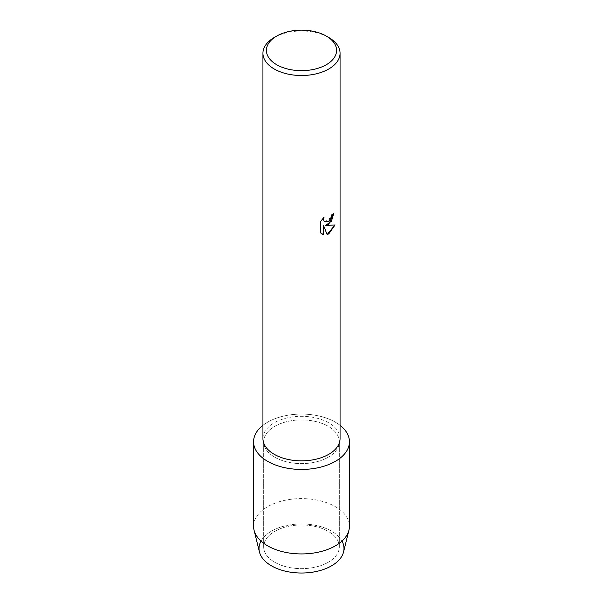 <?xml version="1.0" encoding="UTF-8"?>
<svg xmlns="http://www.w3.org/2000/svg" width="603" height="603" viewBox="0 0 603 603"><rect width="100%" height="100%" fill="white"/><g stroke="black" fill="none" stroke-linecap="round" stroke-linejoin="round"><path stroke-width="0.45" stroke-dasharray="3.02 2.26" d="M328.251 562.252A37.831 21.844 180 0 1 287.02 566.986A37.831 21.844 180 0 1 263.669 546.808A37.831 21.844 180 0 1 274.749 531.364A37.831 21.844 180 0 1 315.98 526.623A37.831 21.844 180 0 1 339.331 546.808A37.831 21.844 180 0 1 328.251 562.252A37.831 21.844 180 0 1 287.02 566.986A37.831 21.844 180 0 1 263.669 546.808A37.831 21.844 180 0 1 274.749 531.364A37.831 21.844 180 0 1 315.98 526.623A37.831 21.844 180 0 1 339.331 546.808A37.831 21.844 180 0 1 328.251 562.252M261.009 541.072A42.481 24.527 180 0 1 271.456 531.153A42.481 24.527 180 0 1 341.991 541.072M328.251 457.21A37.831 21.844 180 0 1 287.02 461.943A37.831 21.844 180 0 1 263.669 441.765A37.831 21.844 180 0 1 274.749 426.321A37.831 21.844 180 0 1 315.98 421.58A37.831 21.844 180 0 1 339.331 441.765A37.831 21.844 180 0 1 328.251 457.21A37.831 21.844 180 0 1 287.02 461.943A37.831 21.844 180 0 1 263.669 441.765A37.831 21.844 180 0 1 274.749 426.321A37.831 21.844 180 0 1 315.98 421.58A37.831 21.844 180 0 1 339.331 441.765A37.831 21.844 180 0 1 328.251 457.21M262.938 438.577A38.562 22.266 180 0 1 274.229 422.831A38.562 22.266 180 0 1 316.258 418.007A38.562 22.266 180 0 1 340.062 438.577M262.938 425.326A47.931 27.67 180 0 1 267.604 422.19A47.931 27.67 180 0 1 340.062 425.326A47.931 27.67 180 0 0 267.604 422.19A47.931 27.67 180 0 0 262.938 425.326M333.791 213.221L333.791 213.176A38.517 22.236 180 0 1 331.627 214.902L331.258 217.223L324.881 221.964M323.992 217.178L320.449 221.655L320.479 232.856M335.027 224.957L325.432 225.484M320.449 232.833L321.912 233.994M323.555 225.597L327.143 234.575M274.229 37.507A38.562 22.266 180 0 1 328.771 37.507M259.441 551.964A42.481 24.527 180 0 1 271.456 531.153A42.481 24.527 180 0 1 320.502 526.555A42.481 24.527 180 0 1 343.559 551.964M253.569 526.261A47.931 27.67 180 0 1 267.604 506.693A47.931 27.67 180 0 1 319.846 500.694A47.931 27.67 180 0 1 349.431 526.261M263.669 546.808L263.669 441.765L263.669 546.808M339.331 546.808L339.331 441.765L339.331 546.808"/><path stroke-width="0.9" d="M341.991 541.072A42.481 24.527 180 0 1 331.544 565.84A42.481 24.527 180 0 1 279.423 569.451A42.481 24.527 180 0 1 261.009 541.072M326.306 36.082L328.771 37.507A38.562 22.266 180 0 1 340.062 53.245L340.062 438.577A38.562 22.266 180 0 1 328.771 454.323A38.562 22.266 180 0 1 286.742 459.147A38.562 22.266 180 0 1 262.938 438.577L262.938 53.245A38.562 22.266 180 0 1 274.229 37.507L276.694 36.082A35.08 20.253 180 0 1 326.306 36.082A35.08 20.253 180 0 1 326.306 64.725A35.08 20.253 180 0 1 276.694 64.725A35.08 20.253 180 0 1 276.694 36.082L274.229 37.507M335.396 461.333A47.931 27.67 180 0 1 270.234 462.735A47.931 27.67 180 0 1 262.938 425.326A47.931 27.67 180 0 0 253.569 441.765A47.931 27.67 180 0 0 283.154 467.325A47.931 27.67 180 0 0 335.396 461.333A47.931 27.67 180 0 0 340.062 425.326A47.931 27.67 180 0 1 349.431 441.765A47.931 27.67 180 0 1 335.396 461.333M328.771 224.241L325.462 225.499L335.064 224.949L328.771 233.881L327.143 234.575L323.585 225.612L323.585 234.673L320.479 232.856L320.479 221.678L324.06 217.11L323.57 219.334L323.924 220.924L324.896 221.972L328.771 221.241L331.288 217.238L331.665 214.924A38.562 22.266 0 0 0 333.821 213.191L328.771 224.241M340.062 53.245A38.562 22.266 180 0 1 328.771 68.991A38.562 22.266 180 0 1 286.742 73.815A38.562 22.266 180 0 1 262.938 53.245M333.791 213.221L331.454 221.218L325.462 225.499M324.881 221.964L323.894 220.909L323.54 219.319L323.992 217.178M321.927 234.002L323.555 234.657L323.585 225.612M327.127 234.552L335.027 224.957M349.431 441.765L349.431 526.261A47.931 27.67 180 0 1 348.949 530.173L343.559 551.964A42.481 24.527 180 0 1 331.544 565.84A42.481 24.527 180 0 1 288.068 571.765A42.481 24.527 180 0 1 259.441 551.964L254.051 530.173A47.931 27.67 180 0 1 253.569 526.261L253.569 441.765M348.949 530.173A47.931 27.67 180 0 1 335.396 545.828A47.931 27.67 180 0 1 286.342 552.514A47.931 27.67 180 0 1 254.051 530.173"/></g></svg>
